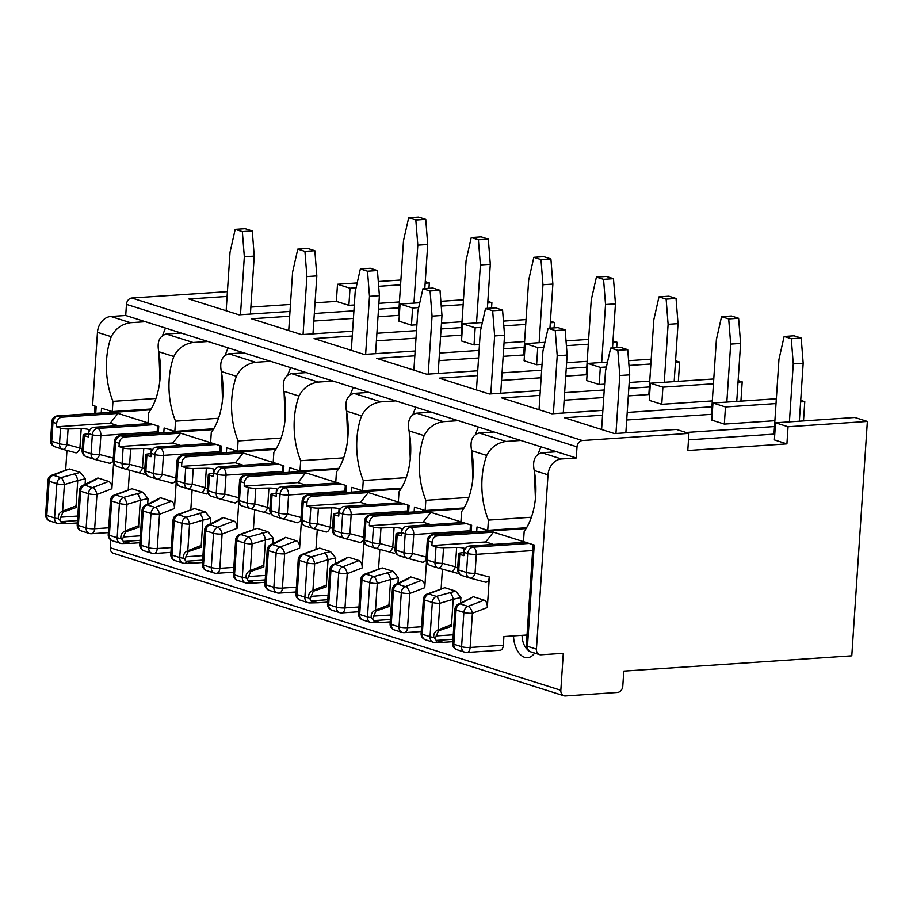 <?xml version="1.0" encoding="UTF-8"?>
<svg xmlns="http://www.w3.org/2000/svg" width="913" height="913" viewBox="0 0 913 913"><rect width="100%" height="100%" fill="white"/><g stroke="black" fill="none" stroke-linecap="round" stroke-linejoin="round"><path stroke-width="1.37" d="M95.728 413.338L96.185 406.49L92.612 405.361L97.463 332.332A15.316 12.109 -72.4 0 1 110.85 316.48L125.72 315.487L576.263 457.984L577.005 446.868A6.129 4.839 -72.4 0 1 582.357 440.523L688.916 433.39L687.786 450.52L786.915 443.878L774.395 439.918L775.536 422.787L854.83 417.481L867.35 421.441L851.783 655.831L623.784 671.101L622.792 686.131A6.129 4.839 -72.4 0 1 617.439 692.465L565.398 695.957A6.129 4.839 -72.4 0 1 563.949 695.786L113.395 553.278A6.129 4.839 -72.4 0 1 110.29 547.777L110.804 539.96M125.72 315.487L126.462 304.36A6.129 4.839 -72.4 0 1 131.814 298.026L227.417 291.624M250.858 307.099L290.46 304.451M315.031 302.808L336.361 301.381L337.502 284.251L357.188 282.927M378.29 281.524L400.887 280.006M425.253 281.615L429.315 282.893L428.962 288.303M429.315 282.893L425.15 283.178M400.567 284.822L378.667 286.294M356.093 287.8L350.021 288.211L348.88 305.341L354.312 304.976M399.426 301.952L378.895 303.333M145.384 321.707L130.513 322.7C121.828 323.989 115.415 328.657 111.26 336.692A59.014 34.523 -93.8 0 0 112.961 401.355L112.276 411.58L101.548 408.179L101.229 412.973M158.303 433.127L158.759 426.28L148.032 422.89L148.716 412.665A59.014 34.523 -93.8 0 0 158.759 351.722C156.899 341.976 159.398 336.075 166.269 334.01L193.088 342.489C184.403 343.779 177.989 348.446 173.835 356.492A59.014 34.523 -93.8 0 0 175.536 421.155L174.851 431.37L164.123 427.98L163.804 432.762M487.827 301.404L491.89 302.694L491.536 308.092M400.077 304.04L412.596 308.001L411.455 325.131L398.935 321.171L400.077 304.04L419.763 302.728M440.865 301.313L463.462 299.795M491.89 302.694L487.725 302.968M463.142 304.611L441.241 306.083M418.668 307.59L412.596 308.001M337.502 284.251L350.021 288.211M227.097 296.44L188.934 298.996L239.001 314.825L289.992 311.413M602.557 415.187L564.394 417.743L614.449 433.572L676.407 429.43L688.916 433.39M539.971 395.397L501.819 397.954L551.874 413.783L602.877 410.371M477.396 375.608L439.244 378.165L489.3 393.994L540.291 390.581M414.822 355.819L376.658 358.364L426.725 374.204L477.716 370.792M352.247 336.018L314.083 338.575L364.15 354.415L415.141 350.991M289.672 316.229L251.509 318.785L301.575 334.615L352.566 331.202M336.361 301.381L348.88 305.341M462.012 321.741L441.47 323.122M416.887 324.766L411.455 325.131M181.139 333.017L166.269 334.01M207.959 341.496L193.088 342.489M220.878 452.928L221.334 446.069L210.606 442.679L211.291 432.465A59.014 34.523 -93.8 0 0 221.334 371.511C219.474 361.765 221.973 355.865 228.855 353.799L255.663 362.278C246.978 363.568 240.564 368.236 236.41 376.282A59.014 34.523 -93.8 0 0 238.11 440.945L237.426 451.159L226.698 447.769L226.378 452.551M550.402 321.193L554.465 322.483L554.111 327.881M462.651 323.83L475.171 327.79L474.03 344.92L461.51 340.96L462.651 323.83L482.338 322.517M503.44 321.102L526.036 319.584M554.465 322.483L550.299 322.757M525.717 324.412L503.816 325.873M481.242 327.39L475.171 327.79M524.587 341.53L504.044 342.911M479.462 344.555L474.03 344.92M243.714 352.806L228.855 353.799M270.533 361.286L255.663 362.278M283.464 472.717L283.909 465.858L273.192 462.469L273.866 452.255A59.014 34.523 -93.8 0 0 283.909 391.3C282.049 381.566 284.548 375.654 291.43 373.588L318.249 382.079C309.564 383.369 303.139 388.036 298.985 396.071A59.014 34.523 -93.8 0 0 300.685 460.734L300 470.948L289.273 467.559L288.964 472.352M612.977 340.983L617.051 342.272L616.686 347.67M525.226 343.63L537.746 347.579L536.604 364.709L524.096 360.749L525.226 343.63L544.924 342.307M566.014 340.891L588.623 339.385M617.051 342.272L612.874 342.558M588.292 344.201L566.391 345.662M543.817 347.18L537.746 347.579M587.162 361.331L566.619 362.701M542.037 364.344L536.604 364.709M306.3 372.595L291.43 373.588M333.108 381.075L318.249 382.079M346.038 492.506L346.495 485.659L335.767 482.258L336.441 472.044A59.014 34.523 -93.8 0 0 346.484 411.101C344.623 401.355 347.134 395.443 354.004 393.389L380.824 401.868C372.139 403.158 365.714 407.826 361.559 415.86A59.014 34.523 -93.8 0 0 363.26 480.523L362.587 490.749L351.859 487.348L351.539 492.141M675.563 360.783L679.626 362.062L678.348 381.337M587.801 363.42L600.32 367.38L599.179 384.499L586.671 380.55L587.801 363.42L607.499 362.096M628.589 360.681L651.197 359.174M679.626 362.062L675.449 362.347M650.878 363.99L628.966 365.462M606.392 366.969L600.32 367.38M649.736 381.12L629.194 382.49M604.611 384.145L599.179 384.499M368.875 392.385L354.004 393.389M395.694 400.875L380.824 401.868M408.613 512.296L409.07 505.448L398.342 502.059L399.015 491.833A59.014 34.523 -93.8 0 0 409.058 430.89C407.198 421.144 409.709 415.244 416.579 413.178L443.398 421.658C434.714 422.947 428.288 427.615 424.134 435.661A59.014 34.523 -93.8 0 0 425.835 500.324L425.161 510.538L414.434 507.137L414.114 511.931M738.138 380.573L742.201 381.862L740.922 401.127M650.376 383.209L662.895 387.169L661.754 404.299L649.246 400.339L650.376 383.209L713.772 378.963M742.201 381.862L738.035 382.136M713.452 383.78L662.895 387.169M712.311 400.91L661.754 404.299M431.45 412.185L416.579 413.178M458.269 420.665L443.398 421.658M471.188 532.096L471.644 525.237L460.917 521.848L461.59 511.634A59.014 34.523 -93.8 0 0 471.633 450.68C469.773 440.933 472.283 435.033 479.154 432.967L505.973 441.447C497.288 442.737 490.863 447.404 486.709 455.45A59.014 34.523 -93.8 0 0 488.409 520.113L487.736 530.327L477.008 526.938L476.689 531.72M800.712 400.362L804.775 401.652L803.497 420.916M712.962 402.998L725.47 406.958L724.34 424.089L711.82 420.128L712.962 402.998L776.347 398.753M804.775 401.652L800.61 401.925M776.027 403.569L725.47 406.958M774.886 420.699L724.34 424.089M494.024 431.975L479.154 432.967M520.844 440.454L505.973 441.447M533.044 544.662L526.333 645.559A6.129 1.107 3.8 0 0 527.486 646.301L534.219 545.027L523.491 541.637L524.165 531.423A59.014 34.523 -93.8 0 0 534.208 470.469C532.347 460.723 534.858 454.822 541.729 452.757L561.392 458.977L576.263 457.984M563.949 695.786A6.129 4.839 -72.4 0 1 560.833 690.274L563.287 653.309L540.987 654.804A6.129 4.839 -72.4 0 1 539.537 654.632A6.129 4.839 -72.4 0 1 536.433 649.132L548.005 474.84A15.316 12.109 -72.4 0 1 561.392 458.977M775.536 422.787L788.045 426.748L867.35 421.441M786.915 443.878L788.045 426.748M534.641 653.08A21.433 12.542 86.2 0 1 521.357 655.511A21.433 12.542 86.2 0 1 513.517 635.905M556.599 451.764L541.729 452.757M314.323 313.479L353.924 310.819M378.507 309.176L399.038 307.807M688.493 439.849L774.783 434.074M686.04 432.477L774.498 426.554M626.706 420.003L712.208 414.274M627.208 412.436L711.923 406.764M564.131 400.214L603.721 397.566M628.304 395.911L649.634 394.484M564.633 392.647L604.223 389.988M628.806 388.345L649.348 386.975M501.557 380.424L541.147 377.765M565.729 376.122L587.059 374.695M502.059 372.846L541.649 370.199M566.231 368.555L586.774 367.174M438.982 360.624L478.572 357.976M503.154 356.332L524.484 354.906M439.484 353.057L479.074 350.409M503.656 348.766L524.199 347.385M376.396 340.834L415.997 338.187M440.58 336.543L461.91 335.117M376.909 333.268L416.499 330.62M441.082 328.965L461.624 327.596M313.821 321.045L353.422 318.397M378.005 316.754L399.323 315.316M527.463 649.531A15.316 8.959 86.2 0 1 522.053 635.334M526.596 527.725L487.736 530.327M535.417 498.658L534.39 471.462M538.077 454.012L540.93 446.811M531.4 517.237L488.409 520.113M464.021 507.936L425.161 510.538M472.843 478.869L471.816 451.661M475.502 434.211L478.355 427.022M468.826 497.437L425.835 500.324M401.446 488.147L362.587 490.749M410.257 459.079L409.241 431.872M412.927 414.422L415.78 407.221M406.251 477.647L363.26 480.523M338.871 468.346L300 470.948M347.682 439.29L346.666 412.083M350.341 394.633L353.205 387.432M343.676 457.858L300.685 460.734M276.297 448.557L237.426 451.159M285.107 419.489L284.091 392.293M287.766 374.844L290.631 367.642M281.101 438.069L238.11 440.945M213.722 428.768L174.851 431.37M222.532 399.7L221.517 372.504M225.191 355.054L228.056 347.853M218.527 418.268L175.536 421.155M151.147 408.978L112.276 411.58M159.958 379.911L158.93 352.703M162.617 335.254L165.481 328.052M155.952 398.479L112.961 401.355M625.85 432.819L629.708 374.844L619.79 375.505L615.944 433.481M619.79 375.505L617.816 350.341L610.66 348.081L605.49 370.986L601.599 429.509M629.708 374.844L627.722 349.679L620.578 347.408L610.66 348.081M617.816 350.341L627.722 349.679M773.996 434.12L778.96 359.368L784.13 336.463L791.286 338.723L801.192 338.061L803.178 363.226L799.332 421.201M803.178 363.226L793.26 363.899L789.414 421.863M784.13 336.463L794.048 335.801L801.192 338.061M793.26 363.899L791.286 338.723M532.644 550.562L476.312 554.328L475.057 573.261L489.357 577.027L487.337 607.51C487.371 603.664 486.321 601.211 484.175 600.149L473.345 596.725L460.152 603.915A6.129 4.839 -72.4 0 0 456.089 609.975L463.872 612.429L461.59 646.689A6.129 4.839 -72.4 0 0 464.706 652.202A6.129 6.129 0 0 0 466.954 652.464L500.164 650.25A6.129 3.584 -93.8 0 0 503.337 645.263L503.908 636.555L527.041 635.003M437.464 535.908A6.129 4.839 107.6 0 0 432.111 542.254L431.895 545.552L485.67 541.957L493.477 532.153L437.464 535.908L433.801 534.744A6.129 4.839 -72.4 0 0 428.448 541.089L427.193 560.023L434.965 562.488L436.003 546.853L431.895 545.552M529.186 543.44L473.139 547.195L469.476 546.031L525.477 542.276L493.477 532.153M473.345 596.725L467.559 599.613M489.357 577.027C488.911 580.657 487.622 582.357 485.476 582.152L470.024 578.077M436.003 546.853A6.129 1.107 3.8 0 0 443.547 547.697L456.648 547.423A6.129 1.107 3.8 0 1 464.192 548.268L465.379 548.645M451.25 571.549L457.036 573.159L451.182 571.538A6.129 2.807 -74.9 0 0 455.359 566.79L457.675 568.034M442.417 569.164L441.127 588.634M427.295 593.941L444.836 587.71L428.596 593.941A6.129 3.173 -111 0 0 427.295 593.941A6.129 6.129 0 0 0 423.381 599.248L421.11 633.508A6.129 6.129 0 0 0 425.367 639.751A6.129 4.839 -72.4 0 1 422.263 634.25A6.129 1.107 -176.2 0 1 421.11 633.508M425.367 639.751L433.15 642.216A6.129 4.839 -72.4 0 1 430.034 636.703L432.317 602.454L424.534 599.989A6.129 4.839 -72.4 0 1 428.596 593.941L436.368 596.394A6.129 2.248 73.3 0 1 439.849 603.288A6.129 1.107 -176.2 0 1 432.317 602.454A6.129 4.839 -72.4 0 1 436.368 596.394L455.667 591.133L444.836 587.71M455.667 591.133L460.917 597.501L453.202 599.282L451.524 624.663A3.059 1.141 74.2 0 1 451.536 626.341L438.423 630.837L435.216 638.552L433.766 637.388C433.47 633.759 434.908 631.271 438.092 629.902A3.059 0.89 59.8 0 1 438.423 630.837M464.112 552.513L460.3 552.993A6.129 1.107 3.8 0 0 458.634 553.643A6.129 1.107 3.8 0 0 459.787 554.374L458.748 570.009A6.129 1.107 -176.2 0 1 457.596 569.267A6.129 6.129 0 0 0 461.852 575.51A6.129 4.839 -72.4 0 1 458.748 570.009L466.52 572.462L467.776 553.529L464.112 552.376L463.895 555.675L459.787 554.374M469.476 546.031A6.129 4.839 107.6 0 0 464.112 552.376M493.477 544.422L485.67 541.957M443.056 642.341L435.124 642.501A6.129 2.613 -91.2 0 0 436.939 640.641L443.25 642.318M452.939 639.294L436.437 640.401A3.458 2.739 -72.4 0 1 435.216 638.552M470.332 598.905A6.129 3.994 -116.2 0 0 468.483 599.156M484.175 600.149L467.924 606.38L460.152 603.915A6.129 3.994 -116.2 0 0 458.349 604.144A6.129 6.129 0 0 0 454.936 609.233L452.665 643.494A6.129 1.107 -176.2 0 1 452.7 643.38M449.721 592.389A6.129 2.248 73.3 0 1 453.202 599.282L439.849 603.288L438.092 629.902L451.524 624.663M451.182 571.538L438.331 568.069A6.129 6.129 0 0 1 438.08 567.989A6.129 4.839 -72.4 0 0 438.251 568.046A6.129 2.807 -74.9 0 0 438.331 568.069A6.129 2.807 -74.9 0 0 442.508 563.321A6.129 1.107 -176.2 0 1 434.965 562.488A6.129 4.839 -72.4 0 0 438.08 567.989L430.297 565.535A6.129 4.839 -72.4 0 1 427.193 560.023A6.129 1.107 3.8 0 1 426.04 559.281A6.129 6.129 0 0 0 430.297 565.535A6.129 4.839 -72.4 0 0 430.48 565.581L437.898 567.932M453.236 634.786L436.163 635.927M62.016 417.161A6.129 4.839 107.6 0 0 56.663 423.495L56.435 426.805L110.211 423.21L118.017 413.406L62.016 417.161L58.352 415.997A6.129 4.839 -72.4 0 0 52.988 422.342L51.733 441.276L59.516 443.729L60.555 428.106L56.435 426.805M153.726 424.682L97.68 428.437L94.016 427.284L150.017 423.529L118.017 413.406M113.589 463.028L111.877 488.752C111.911 484.917 110.861 482.463 108.715 481.402L97.896 477.978L92.11 480.854M113.178 461.339L110.028 463.405L94.575 459.33M60.555 428.106A6.129 1.107 3.8 0 0 68.087 428.95L81.2 428.676A6.129 1.107 3.8 0 1 88.732 429.521L89.931 429.897M75.802 452.802L75.733 452.78A6.129 2.807 -74.9 0 0 79.91 448.043L82.216 449.287M66.969 450.417L65.679 469.887M51.847 475.194L69.388 468.962L53.137 475.194A6.129 3.173 -111 0 0 51.847 475.194A6.129 6.129 0 0 0 47.921 480.5L45.65 514.761A6.129 6.129 0 0 0 49.918 521.003A6.129 4.839 -72.4 0 1 46.803 515.503A6.129 1.107 -176.2 0 1 45.65 514.761M49.918 521.003L57.69 523.469A6.129 4.839 -72.4 0 1 54.586 517.956L56.857 483.696L49.085 481.242A6.129 4.839 -72.4 0 1 53.137 475.194L60.92 477.647A6.129 2.248 73.3 0 1 64.401 484.541A6.129 1.107 -176.2 0 1 56.857 483.696A6.129 4.839 -72.4 0 1 60.92 477.647L80.218 472.386L69.388 468.962M80.218 472.386L85.468 478.754L77.753 480.535L76.064 505.916A3.059 1.141 74.2 0 1 76.076 507.594L62.963 512.09L59.756 519.805L58.306 518.641C58.01 515.012 59.448 512.524 62.632 511.154A3.059 0.89 59.8 0 1 62.963 512.09M88.652 433.755L84.841 434.246A6.129 1.107 3.8 0 0 83.174 434.885A6.129 1.107 3.8 0 0 84.327 435.627L83.288 451.25A6.129 1.107 -176.2 0 1 82.136 450.52A6.129 6.129 0 0 0 86.404 456.762A6.129 4.839 -72.4 0 1 83.288 451.25L91.072 453.715L92.327 434.782L88.664 433.618L88.435 436.928L84.327 435.627M97.896 477.978L94.884 480.158A6.129 3.994 -116.2 0 0 93.023 480.409M94.016 427.284A6.129 4.839 107.6 0 0 88.664 433.618M118.017 425.675L110.211 423.21M67.596 523.583L59.665 523.754A6.129 2.613 -91.2 0 0 61.491 521.894L67.79 523.571M77.479 520.547L60.988 521.654A3.458 2.739 -72.4 0 1 59.756 519.805M94.884 480.158L84.692 485.168A6.129 3.994 -116.2 0 0 82.889 485.396A6.129 6.129 0 0 0 79.477 490.486L77.206 524.735A6.129 1.107 -176.2 0 1 77.251 524.621M74.273 473.642A6.129 2.248 73.3 0 1 77.753 480.535L64.401 484.541L62.632 511.154L76.064 505.916M75.733 452.78L62.871 449.31A6.129 6.129 0 0 1 62.62 449.242A6.129 4.839 -72.4 0 0 62.803 449.287A6.129 2.807 -74.9 0 0 62.871 449.31A6.129 2.807 -74.9 0 0 67.048 444.574A6.129 1.107 -176.2 0 1 59.516 443.729A6.129 4.839 -72.4 0 0 62.62 449.242L54.848 446.777A6.129 4.839 -72.4 0 1 51.733 441.276A6.129 1.107 3.8 0 1 50.58 440.534A6.129 6.129 0 0 0 54.848 446.777A6.129 4.839 -72.4 0 0 55.02 446.834L62.449 449.185M77.788 516.039L60.703 517.18M375.551 353.651L379.397 295.675L369.491 296.337L365.634 354.312M369.491 296.337L367.505 271.172L360.361 268.913L355.18 291.818L351.3 350.341M379.397 295.675L377.423 270.51L370.267 268.239L360.361 268.913M367.505 271.172L377.423 270.51M523.697 354.952L528.661 280.2L533.831 257.295L540.987 259.554L550.893 258.893L552.867 284.069L549.946 328.155M552.867 284.069L542.961 284.73L539.115 342.695M533.831 257.295L543.737 256.633L550.893 258.893M542.961 284.73L540.987 259.554M249.74 476.529A6.129 4.839 107.6 0 0 244.387 482.874L244.17 486.184L297.946 482.578L305.752 472.786L249.74 476.529L246.076 475.376A6.129 4.839 -72.4 0 0 240.724 481.71L239.457 500.644L247.24 503.109L248.279 487.485L244.17 486.184M341.451 484.061L285.404 487.816L281.74 486.652L337.753 482.909L305.752 472.786M301.313 522.407L299.612 548.131C299.647 544.285 298.585 541.843 296.451 540.781L285.621 537.346L279.834 540.234M300.902 520.718L297.752 522.772L282.3 518.71M248.279 487.485A6.129 1.107 3.8 0 0 255.823 488.318L268.924 488.056A6.129 1.107 3.8 0 1 276.468 488.889L277.655 489.265M263.526 512.17L269.312 513.779L263.458 512.159A6.129 2.807 -74.9 0 0 267.635 507.423L269.94 508.667M254.693 509.796L253.403 529.266M239.571 534.562L257.112 528.33L240.872 534.562A6.129 3.173 -111 0 0 239.571 534.562A6.129 6.129 0 0 0 235.657 539.88L233.374 574.14A6.129 6.129 0 0 0 237.642 580.383A6.129 4.839 -72.4 0 1 234.527 574.87A6.129 1.107 -176.2 0 1 233.374 574.14M237.642 580.383L245.414 582.836A6.129 4.839 -72.4 0 1 242.31 577.336L244.581 543.075L236.809 540.61A6.129 4.839 -72.4 0 1 240.872 534.562L248.644 537.027A6.129 2.248 73.3 0 1 252.125 543.92A6.129 1.107 -176.2 0 1 244.581 543.075A6.129 4.839 -72.4 0 1 248.644 537.027L267.943 531.765L257.112 528.33M267.943 531.765L273.192 538.134L265.478 539.903L263.789 565.295A3.059 1.141 74.2 0 1 263.8 566.973L250.687 571.47L247.491 579.173L246.042 578.009C245.745 574.391 247.183 571.892 250.356 570.534A3.059 0.89 59.8 0 1 250.687 571.47M276.377 493.134L272.576 493.625A6.129 1.107 3.8 0 0 270.899 494.264A6.129 1.107 3.8 0 0 272.051 495.006L271.024 510.629A6.129 1.107 -176.2 0 1 269.86 509.888A6.129 6.129 0 0 0 274.128 516.142A6.129 4.839 -72.4 0 1 271.024 510.629L278.796 513.083L280.051 494.161L276.388 492.997L276.171 496.307L272.051 495.006M285.621 537.346L282.608 539.537A6.129 3.994 -116.2 0 0 280.759 539.777M281.74 486.652A6.129 4.839 107.6 0 0 276.388 492.997M305.741 485.043L297.946 482.578M245.414 582.836A6.129 6.129 0 0 0 247.434 583.122A6.129 2.613 -91.2 0 0 249.215 581.261L255.526 582.939M265.215 579.926L248.713 581.022A3.458 2.739 -72.4 0 1 247.491 579.173M282.608 539.537L272.428 544.547A6.129 3.994 -116.2 0 0 270.613 544.764A6.129 6.129 0 0 0 267.212 549.854L264.93 584.115A6.129 1.107 -176.2 0 1 264.975 584M261.997 533.009A6.129 2.248 73.3 0 1 265.478 539.903L252.125 543.92L250.356 570.534L263.789 565.295M263.458 512.159L250.596 508.689A6.129 6.129 0 0 1 250.345 508.621A6.129 4.839 -72.4 0 0 250.527 508.667A6.129 2.807 -74.9 0 0 250.596 508.689A6.129 2.807 -74.9 0 0 254.784 503.953A6.129 1.107 -176.2 0 1 247.24 503.109A6.129 4.839 -72.4 0 0 250.345 508.621L242.573 506.156A6.129 4.839 -72.4 0 1 239.457 500.644A6.129 1.107 3.8 0 1 238.304 499.913A6.129 6.129 0 0 0 242.573 506.156A6.129 4.839 -72.4 0 0 242.755 506.213L250.173 508.552M265.512 575.418L248.427 576.56M250.402 314.061L254.248 256.097L244.33 256.758L240.484 314.723M244.33 256.758L242.356 231.582L235.2 229.323L230.03 252.239L226.15 310.762M254.248 256.097L252.273 230.921L245.118 228.661L235.2 229.323M242.356 231.582L252.273 230.921M398.536 315.373L403.5 240.621L408.682 217.705L415.826 219.976L425.743 219.303L427.718 244.479L424.796 288.576M427.718 244.479L417.812 245.141L413.954 303.116M408.682 217.705L418.588 217.043L425.743 219.303M417.812 245.141L415.826 219.976M124.59 436.95A6.129 4.839 107.6 0 0 119.238 443.296L119.01 446.594L172.785 442.999L180.591 433.196L124.59 436.95L120.927 435.786A6.129 4.839 -72.4 0 0 115.563 442.132L114.308 461.065L122.091 463.519L123.129 447.895L119.01 446.594M216.301 444.483L160.254 448.226L156.591 447.073L212.603 443.319L180.591 433.196M176.163 482.829L174.463 508.541C174.497 504.706 173.436 502.253 171.29 501.191L160.471 497.768L154.685 500.644M175.753 481.14L172.603 483.194L157.15 479.12M123.129 447.895A6.129 1.107 3.8 0 0 130.662 448.74L143.775 448.466A6.129 1.107 3.8 0 1 151.307 449.31L152.505 449.687M138.377 472.592L144.163 474.201L138.308 472.58A6.129 2.807 -74.9 0 0 142.485 467.833L144.79 469.077M129.543 470.206L128.254 489.676M114.422 494.983L131.963 488.752L115.711 494.983A6.129 3.173 -111 0 0 114.422 494.983A6.129 6.129 0 0 0 110.496 500.29L108.225 534.55A6.129 6.129 0 0 0 112.493 540.793A6.129 4.839 -72.4 0 1 109.377 535.292A6.129 1.107 -176.2 0 1 108.225 534.55M112.493 540.793L120.265 543.258A6.129 4.839 -72.4 0 1 117.161 537.746L119.432 503.497L111.66 501.032A6.129 4.839 -72.4 0 1 115.711 494.983L123.495 497.437A6.129 2.248 73.3 0 1 126.975 504.33A6.129 1.107 -176.2 0 1 119.432 503.497A6.129 4.839 -72.4 0 1 123.495 497.437L142.793 492.175L131.963 488.752M142.793 492.175L148.043 498.544L140.328 500.324L138.639 525.705A3.059 1.141 74.2 0 1 138.65 527.383L125.538 531.88L122.331 539.594L120.881 538.43C120.584 534.801 122.034 532.313 125.207 530.944A3.059 0.89 59.8 0 1 125.538 531.88M151.227 453.556L147.415 454.035A6.129 1.107 3.8 0 0 145.749 454.685A6.129 1.107 3.8 0 0 146.902 455.416L145.863 471.04A6.129 1.107 -176.2 0 1 144.71 470.309A6.129 6.129 0 0 0 148.979 476.552A6.129 4.839 -72.4 0 1 145.863 471.04L153.646 473.505L154.902 454.571L151.238 453.419L151.022 456.717L146.902 455.416M160.471 497.768L157.458 499.947A6.129 3.994 -116.2 0 0 155.598 500.198M156.591 447.073A6.129 4.839 107.6 0 0 151.238 453.419M180.591 445.464L172.785 442.999M130.171 543.372L122.239 543.543A6.129 2.613 -91.2 0 0 124.065 541.683L130.365 543.361M140.066 540.336L123.563 541.443A3.458 2.739 -72.4 0 1 122.331 539.594M157.458 499.947L147.267 504.957A6.129 3.994 -116.2 0 0 145.464 505.186A6.129 6.129 0 0 0 142.063 510.276L139.78 544.536A6.129 1.107 -176.2 0 1 139.826 544.422M136.847 493.431A6.129 2.248 73.3 0 1 140.328 500.324L126.975 504.33L125.207 530.944L138.639 525.705M138.308 472.58L125.446 469.111A6.129 6.129 0 0 1 125.195 469.031A6.129 4.839 -72.4 0 0 125.378 469.088A6.129 2.807 -74.9 0 0 125.446 469.111A6.129 2.807 -74.9 0 0 129.635 464.363A6.129 1.107 -176.2 0 1 122.091 463.519A6.129 4.839 -72.4 0 0 125.195 469.031L117.423 466.577A6.129 4.839 -72.4 0 1 114.308 461.065A6.129 1.107 3.8 0 1 113.155 460.323A6.129 6.129 0 0 0 117.423 466.577A6.129 4.839 -72.4 0 0 117.594 466.623L125.024 468.974M140.362 535.828L123.278 536.97M312.976 333.85L316.822 275.886L306.916 276.548L303.059 334.523M306.916 276.548L304.931 251.383L297.786 249.112L292.605 272.028L288.725 330.552M316.822 275.886L314.848 250.71L307.692 248.45L297.786 249.112M304.931 251.383L314.848 250.71M461.111 335.162L466.087 260.41L471.256 237.506L478.401 239.765L488.318 239.103L490.292 264.268L487.371 308.366M490.292 264.268L480.386 264.93L476.529 322.905M471.256 237.506L481.162 236.844L488.318 239.103M480.386 264.93L478.401 239.765M187.165 456.74A6.129 4.839 107.6 0 0 181.813 463.085L181.584 466.383L235.371 462.788L243.166 452.996L187.165 456.74L183.502 455.587A6.129 4.839 -72.4 0 0 178.149 461.921L176.882 480.854L184.666 483.319L185.704 467.684L181.584 466.383M278.876 464.272L222.829 468.027L219.166 466.863L275.178 463.108L243.166 452.996M238.738 502.618L237.038 528.342C237.072 524.496 236.011 522.042 233.876 520.981L223.046 517.557L217.26 520.444M238.327 500.929L235.177 502.983L219.725 498.909M185.704 467.684A6.129 1.107 3.8 0 0 193.248 468.529L206.349 468.255A6.129 1.107 3.8 0 1 213.893 469.099L215.08 469.476M200.951 492.381L206.737 493.99L200.883 492.369A6.129 2.807 -74.9 0 0 205.06 487.622L207.365 488.877M192.118 490.007L190.828 509.477M176.996 514.772L194.537 508.541L178.297 514.772A6.129 3.173 -111 0 0 176.996 514.772A6.129 6.129 0 0 0 173.082 520.09L170.799 554.339A6.129 6.129 0 0 0 175.068 560.593A6.129 4.839 -72.4 0 1 171.952 555.081A6.129 1.107 -176.2 0 1 170.799 554.339M175.068 560.593L182.84 563.047A6.129 4.839 -72.4 0 1 179.735 557.546L182.007 523.286L174.235 520.821A6.129 4.839 -72.4 0 1 178.297 514.772L186.069 517.226A6.129 2.248 73.3 0 1 189.55 524.119A6.129 1.107 -176.2 0 1 182.007 523.286A6.129 4.839 -72.4 0 1 186.069 517.226L205.368 511.965L194.537 508.541M205.368 511.965L210.618 518.344L202.903 520.113L201.214 545.495A3.059 1.141 74.2 0 1 201.225 547.184L188.112 551.669L184.905 559.384L183.467 558.22C183.159 554.59 184.609 552.103 187.781 550.744A3.059 0.89 59.8 0 1 188.112 551.669M213.802 473.345L210.001 473.824A6.129 1.107 3.8 0 0 208.324 474.475A6.129 1.107 3.8 0 0 209.476 475.205L208.438 490.84A6.129 1.107 -176.2 0 1 207.285 490.098A6.129 6.129 0 0 0 211.554 496.341A6.129 4.839 -72.4 0 1 208.438 490.84L216.221 493.294L217.477 474.361L213.813 473.208L213.596 476.506L209.476 475.205M223.046 517.557L220.033 519.737A6.129 3.994 -116.2 0 0 218.184 519.988M219.166 466.863A6.129 4.839 107.6 0 0 213.813 473.208M243.166 465.253L235.371 462.788M192.746 563.173L184.814 563.332A6.129 2.613 -91.2 0 0 186.64 561.472L192.746 563.15L202.481 562.522M202.64 560.126L186.138 561.233A3.458 2.739 -72.4 0 1 184.905 559.384M220.033 519.737L209.853 524.747A6.129 3.994 -116.2 0 0 208.038 524.975A6.129 6.129 0 0 0 204.638 530.065L202.355 564.325A6.129 1.107 -176.2 0 1 202.401 564.211M199.422 513.22A6.129 2.248 73.3 0 1 202.903 520.113L189.55 524.119L187.781 550.744L201.214 545.495M200.883 492.369L188.021 488.9A6.129 6.129 0 0 1 187.77 488.82A6.129 4.839 -72.4 0 0 187.952 488.877A6.129 2.807 -74.9 0 0 188.021 488.9A6.129 2.807 -74.9 0 0 192.209 484.152A6.129 1.107 -176.2 0 1 184.666 483.319A6.129 4.839 -72.4 0 0 187.77 488.82L179.998 486.367A6.129 4.839 -72.4 0 1 176.882 480.854A6.129 1.107 3.8 0 1 175.73 480.124A6.129 6.129 0 0 0 179.998 486.367A6.129 4.839 -72.4 0 0 180.181 486.412L187.599 488.763M202.937 555.618L185.853 556.77M438.126 373.44L441.972 315.476L432.066 316.138L428.208 374.102M432.066 316.138L430.08 290.962L422.936 288.702L417.766 311.607L413.874 370.142M441.972 315.476L439.998 290.3L432.842 288.04L422.936 288.702M430.08 290.962L439.998 290.3M586.272 374.752L591.236 300L596.406 277.084L603.561 279.344L613.468 278.682L615.453 303.858L612.52 347.956M615.453 303.858L605.536 304.52L601.69 362.484M596.406 277.084L606.323 276.422L613.468 278.682M605.536 304.52L603.561 279.344M312.314 496.33A6.129 4.839 107.6 0 0 306.962 502.664L306.745 505.973L360.521 502.367L368.327 492.575L312.314 496.33L308.651 495.166A6.129 4.839 -72.4 0 0 303.299 501.511L302.043 520.444L309.815 522.898L310.854 507.274L306.745 505.973M404.025 503.85L347.99 507.605L344.315 506.453L400.328 502.698L368.327 492.575M363.899 542.196L362.187 567.92C362.221 564.086 361.171 561.632 359.026 560.571L348.195 557.147L342.409 560.023M363.477 540.507L360.327 542.573L344.874 538.499M310.854 507.274A6.129 1.107 3.8 0 0 318.397 508.119L331.499 507.845A6.129 1.107 3.8 0 1 339.043 508.689L340.229 509.066M326.101 531.971L326.032 531.948A6.129 2.807 -74.9 0 0 330.209 527.212L332.526 528.456M317.268 529.586L315.978 549.055M302.146 554.351L319.687 548.131L303.447 554.351A6.129 3.173 -111 0 0 302.146 554.351A6.129 6.129 0 0 0 298.231 559.669L295.949 593.929A6.129 6.129 0 0 0 300.217 600.172A6.129 4.839 -72.4 0 1 297.113 594.66A6.129 1.107 -176.2 0 1 295.949 593.929M300.217 600.172L308.001 602.637A6.129 4.839 -72.4 0 1 304.885 597.125L307.156 562.865L299.384 560.411A6.129 4.839 -72.4 0 1 303.447 554.351L311.219 556.816A6.129 2.248 73.3 0 1 314.7 563.709A6.129 1.107 -176.2 0 1 307.156 562.865A6.129 4.839 -72.4 0 1 311.219 556.816L330.517 551.555L319.687 548.131M330.517 551.555L335.767 557.923L328.052 559.703L326.363 585.085A3.059 1.141 74.2 0 1 326.375 586.762L313.262 591.259L310.066 598.974L308.617 597.798C308.32 594.18 309.758 591.681 312.931 590.323A3.059 0.89 59.8 0 1 313.262 591.259M338.951 512.923L335.151 513.414A6.129 1.107 3.8 0 0 333.473 514.053A6.129 1.107 3.8 0 0 334.637 514.795L333.599 530.419A6.129 1.107 -176.2 0 1 332.435 529.677A6.129 6.129 0 0 0 336.703 535.931A6.129 4.839 -72.4 0 1 333.599 530.419L341.371 532.884L342.626 513.951L338.963 512.786L338.746 516.096L334.637 514.795M348.195 557.147L345.182 559.327A6.129 3.994 -116.2 0 0 343.334 559.566M344.315 506.453A6.129 4.839 107.6 0 0 338.963 512.786M368.327 504.843L360.521 502.367M317.907 602.751L309.964 602.911A6.129 2.613 -91.2 0 0 311.79 601.062L318.101 602.74M327.79 599.715L311.287 600.822A3.458 2.739 -72.4 0 1 310.066 598.974M345.182 559.327L335.003 564.337A6.129 3.994 -116.2 0 0 333.188 564.565A6.129 6.129 0 0 0 329.787 569.655L327.505 603.904A6.129 1.107 -176.2 0 1 327.55 603.79M324.572 552.81A6.129 2.248 73.3 0 1 328.052 559.703L314.7 563.709L312.931 590.323L326.363 585.085M326.032 531.948L313.182 528.479A6.129 6.129 0 0 1 312.931 528.41A6.129 4.839 -72.4 0 0 313.102 528.456A6.129 2.807 -74.9 0 0 313.182 528.479A6.129 2.807 -74.9 0 0 317.359 523.742A6.129 1.107 -176.2 0 1 309.815 522.898A6.129 4.839 -72.4 0 0 312.931 528.41L305.147 525.945A6.129 4.839 -72.4 0 1 302.043 520.444A6.129 1.107 3.8 0 1 300.879 519.702A6.129 6.129 0 0 0 305.147 525.945A6.129 4.839 -72.4 0 0 305.33 526.002L312.748 528.342M328.087 595.208L311.013 596.349M500.701 393.229L504.547 335.265L494.641 335.927L490.795 393.891M494.641 335.927L492.655 310.751L485.511 308.491L480.341 331.408L476.449 389.931M504.547 335.265L502.572 310.089L495.417 307.829L485.511 308.491M492.655 310.751L502.572 310.089M648.846 394.542L653.811 319.79L658.981 296.873L666.136 299.144L676.042 298.471L678.028 323.647L674.171 381.611M678.028 323.647L668.111 324.309L664.265 382.285M658.981 296.873L668.898 296.211L676.042 298.471M668.111 324.309L666.136 299.144M374.889 516.119A6.129 4.839 107.6 0 0 369.537 522.464L369.32 525.762L423.096 522.168L430.902 512.364L374.889 516.119L371.226 514.955A6.129 4.839 -72.4 0 0 365.873 521.3L364.618 540.234L372.39 542.687L373.428 527.063L369.32 525.762M466.6 523.64L410.565 527.394L406.901 526.242L462.902 522.487L430.902 512.364M426.474 561.986L424.762 587.71C424.796 583.875 423.746 581.421 421.601 580.36L410.77 576.936L404.984 579.812M426.051 560.308L422.902 562.362L407.449 558.288M373.428 527.063A6.129 1.107 3.8 0 0 380.972 527.908L394.074 527.634A6.129 1.107 3.8 0 1 401.617 528.479L402.804 528.855M388.676 551.76L394.462 553.358M379.842 549.375L378.553 568.845M364.721 574.151L382.262 567.92L366.022 574.151A6.129 3.173 -111 0 0 364.721 574.151A6.129 6.129 0 0 0 360.806 579.458L358.535 613.719A6.129 6.129 0 0 0 362.792 619.961A6.129 4.839 -72.4 0 1 359.688 614.46A6.129 1.107 -176.2 0 1 358.535 613.719M362.792 619.961L370.575 622.426A6.129 4.839 -72.4 0 1 367.46 616.914L369.742 582.654L361.959 580.2A6.129 4.839 -72.4 0 1 366.022 574.151L373.794 576.605A6.129 2.248 73.3 0 1 377.274 583.498A6.129 1.107 -176.2 0 1 369.742 582.654A6.129 4.839 -72.4 0 1 373.794 576.605L393.092 571.344L382.262 567.92M393.092 571.344L398.342 577.712L390.627 579.493L388.949 604.874A3.059 1.141 74.2 0 1 388.961 606.552L375.836 611.048L372.641 618.763L371.192 617.599C370.895 613.97 372.333 611.482 375.505 610.112A3.059 0.89 59.8 0 1 375.836 611.048M401.526 532.713L397.726 533.203A6.129 1.107 3.8 0 0 396.048 533.843A6.129 1.107 3.8 0 0 397.212 534.584L396.174 550.208A6.129 1.107 -176.2 0 1 395.021 549.478A6.129 6.129 0 0 0 399.278 555.72A6.129 4.839 -72.4 0 1 396.174 550.208L403.945 552.673L405.201 533.74L401.537 532.576L401.321 535.885L397.212 534.584M394.462 553.369L388.607 551.737A6.129 2.807 -74.9 0 0 392.784 547.001L395.101 548.245M410.77 576.936L407.757 579.116A6.129 3.994 -116.2 0 0 405.908 579.367M406.901 526.242A6.129 4.839 107.6 0 0 401.537 532.576M430.902 524.633L423.096 522.168M370.575 622.426A6.129 6.129 0 0 0 372.584 622.712A6.129 2.613 -91.2 0 0 374.364 620.851L380.675 622.529M390.365 619.505L373.862 620.612A3.458 2.739 -72.4 0 1 372.641 618.763M407.757 579.116L397.577 584.126A6.129 3.994 -116.2 0 0 395.763 584.354A6.129 6.129 0 0 0 392.362 589.444L390.091 623.705A6.129 1.107 -176.2 0 1 390.125 623.579M387.146 572.599A6.129 2.248 73.3 0 1 390.627 579.493L377.274 583.498L375.505 610.112L388.949 604.874M388.607 551.737L375.757 548.268A6.129 6.129 0 0 1 375.505 548.199A6.129 4.839 -72.4 0 0 375.677 548.257A6.129 2.807 -74.9 0 0 375.757 548.268A6.129 2.807 -74.9 0 0 379.934 543.532A6.129 1.107 -176.2 0 1 372.39 542.687A6.129 4.839 -72.4 0 0 375.505 548.199L367.722 545.734A6.129 4.839 -72.4 0 1 364.618 540.234A6.129 1.107 3.8 0 1 363.465 539.492A6.129 6.129 0 0 0 367.722 545.734A6.129 4.839 -72.4 0 0 367.905 545.791L375.323 548.142M390.661 614.997L373.588 616.138M563.275 413.018L567.133 355.054L557.215 355.716L553.369 413.692M557.215 355.716L555.241 330.552L548.085 328.281L542.915 351.197L539.024 409.72M567.133 355.054L565.147 329.878L558.003 327.619L548.085 328.281M555.241 330.552L565.147 329.878M711.421 414.331L716.385 339.579L721.555 316.674L728.711 318.934L738.617 318.272L740.603 343.436L736.745 401.412M740.603 343.436L730.685 344.098L726.839 402.074M721.555 316.674L731.473 316.001L738.617 318.272M730.685 344.098L728.711 318.934M109.959 410.839L109.857 412.391M110.85 316.48L130.513 322.7M158.759 351.722L173.835 356.492M97.463 332.332L111.26 336.692M131.814 298.026L582.357 440.523M172.534 430.639L172.431 432.191M221.334 371.511L236.41 376.282M235.109 450.429L235.006 451.981M283.909 391.3L298.985 396.071M297.684 470.218L297.581 471.77M346.484 411.101L361.559 415.86M360.258 490.007L360.156 491.559M409.058 430.89L424.134 435.661M422.833 509.808L422.73 511.348M471.633 450.68L486.709 455.45M485.419 529.597L485.317 531.149M526.333 645.559A6.129 6.129 0 0 0 530.601 651.814A6.129 4.839 107.6 0 1 527.486 646.301L536.433 649.132M534.208 470.469L548.005 474.84M110.29 547.777L560.833 690.274M126.462 304.36L577.005 446.868M432.111 542.254L428.448 541.089A6.129 1.107 3.8 0 1 427.295 540.359L426.04 559.281M526.082 528.57L433.801 534.744A6.129 3.584 86.2 0 0 432.99 534.653A6.129 6.129 0 0 0 427.295 540.359M464.192 548.268L463.907 552.536M460.917 597.501L460.551 603.059M443.547 547.697L442.508 563.321L455.359 566.79L456.648 547.423M451.113 571.515L438.4 568.08M469.453 577.906L462.035 575.567A6.129 4.839 -72.4 0 1 461.852 575.51L469.636 577.975A6.129 4.839 -72.4 0 1 466.52 572.462A6.129 1.107 -176.2 0 0 475.057 573.261A6.129 3.743 104.8 0 1 469.921 578.055A6.129 3.743 104.8 0 1 469.818 578.02A6.129 4.839 -72.4 0 1 469.636 577.975A6.129 6.129 0 0 0 469.921 578.055L485.476 582.152M423.381 599.248A6.129 1.107 -176.2 0 0 424.534 599.989L422.263 634.25L430.034 636.703A6.129 1.107 -176.2 0 0 433.766 637.388M467.776 553.529A6.129 4.839 -72.4 0 1 473.139 547.195A6.129 3.584 -93.8 0 1 476.312 554.328A6.129 1.107 -176.2 0 1 467.776 553.529M487.337 607.51L472.398 613.228A6.129 1.107 3.8 0 1 463.872 612.429A6.129 4.839 -72.4 0 1 467.924 606.38A6.129 3.173 69 0 1 472.398 613.228L470.127 647.488L503.337 645.263M466.954 652.464A6.129 3.584 -93.8 0 0 470.127 647.488A6.129 1.107 3.8 0 1 461.59 646.689L453.818 644.224A6.129 1.107 -176.2 0 1 452.665 643.494A6.129 6.129 0 0 0 456.922 649.736A6.129 4.839 -72.4 0 1 453.818 644.224L456.089 609.975A6.129 1.107 -176.2 0 1 454.936 609.233M56.663 423.495L52.988 422.342A6.129 1.107 3.8 0 1 51.836 421.601L50.58 440.534M150.634 409.823L58.352 415.997A6.129 3.584 86.2 0 0 57.542 415.894A6.129 6.129 0 0 0 51.836 421.601M88.732 429.521L88.458 433.789M85.468 478.754L85.092 484.301M68.087 428.95L67.048 444.574L79.91 448.043L81.2 428.676M75.653 452.757L62.94 449.333M94.005 459.159L86.575 456.808A6.129 4.839 -72.4 0 1 86.404 456.762L94.176 459.216A6.129 4.839 -72.4 0 1 91.072 453.715A6.129 1.107 -176.2 0 0 99.597 454.514L113.303 458.121M108.715 481.402L92.475 487.633L84.692 485.168A6.129 4.839 -72.4 0 0 80.641 491.217L78.358 525.477A6.129 1.107 -176.2 0 1 77.206 524.735A6.129 6.129 0 0 0 81.474 530.989A6.129 4.839 -72.4 0 1 78.358 525.477L86.142 527.942A6.129 1.107 3.8 0 0 94.667 528.741L108.67 527.805M47.921 480.5A6.129 1.107 -176.2 0 0 49.085 481.242L46.803 515.503L54.586 517.956A6.129 1.107 -176.2 0 0 58.306 518.641M157.196 431.803L100.852 435.581A6.129 1.107 -176.2 0 1 92.327 434.782A6.129 4.839 -72.4 0 1 97.68 428.437A6.129 3.584 -93.8 0 1 100.852 435.581L99.597 454.514A6.129 3.743 104.8 0 1 94.461 459.307A6.129 3.743 104.8 0 1 94.359 459.273A6.129 4.839 -72.4 0 1 94.176 459.216A6.129 6.129 0 0 0 94.461 459.307L110.028 463.405M111.877 488.752L96.949 494.481A6.129 3.173 69 0 0 92.475 487.633A6.129 4.839 -72.4 0 0 88.413 493.682L80.641 491.217A6.129 1.107 -176.2 0 1 79.477 490.486M108.362 532.587L91.505 533.717A6.129 3.584 -93.8 0 0 94.667 528.741L96.949 494.481A6.129 1.107 3.8 0 1 88.413 493.682L86.142 527.942A6.129 4.839 -72.4 0 0 89.246 533.443L81.474 530.989M244.387 482.874L240.724 481.71A6.129 1.107 3.8 0 1 239.56 480.98L238.304 499.913M338.358 469.191L246.076 475.376A6.129 3.584 86.2 0 0 245.266 475.274A6.129 6.129 0 0 0 239.56 480.98M276.468 488.889L276.183 493.157M273.192 538.134L272.827 543.68M255.823 488.318L254.784 503.953L267.635 507.423L268.924 488.056M263.389 512.136L250.676 508.701M281.729 518.538L274.311 516.187A6.129 4.839 -72.4 0 1 274.128 516.142L281.9 518.595A6.129 4.839 -72.4 0 1 278.796 513.083A6.129 1.107 -176.2 0 0 287.333 513.882L301.028 517.5M296.451 540.781L280.2 547.001L272.428 544.547A6.129 4.839 -72.4 0 0 268.365 550.596L266.094 584.856A6.129 1.107 -176.2 0 1 264.93 584.115A6.129 6.129 0 0 0 269.198 590.357A6.129 4.839 -72.4 0 1 266.094 584.856L273.866 587.31A6.129 1.107 3.8 0 0 282.402 588.109L296.405 587.173M235.657 539.88A6.129 1.107 -176.2 0 0 236.809 540.61L234.527 574.87L242.31 577.336A6.129 1.107 -176.2 0 0 246.042 578.009M344.92 491.183L288.588 494.96A6.129 1.107 -176.2 0 1 280.051 494.161A6.129 4.839 -72.4 0 1 285.404 487.816A6.129 3.584 -93.8 0 1 288.588 494.96L287.333 513.882A6.129 3.743 104.8 0 1 282.197 518.675A6.129 3.743 104.8 0 1 282.083 518.652A6.129 4.839 -72.4 0 1 281.9 518.595A6.129 6.129 0 0 0 282.197 518.675L297.752 522.772M299.612 548.131L284.673 553.86A6.129 3.173 69 0 0 280.2 547.001A6.129 4.839 -72.4 0 0 276.137 553.061L268.365 550.596A6.129 1.107 -176.2 0 1 267.212 549.854M296.086 591.966L279.23 593.096A6.129 3.584 -93.8 0 0 282.402 588.109L284.673 553.86A6.129 1.107 3.8 0 1 276.137 553.061L273.866 587.31A6.129 4.839 -72.4 0 0 276.97 592.822L269.198 590.357M119.238 443.296L115.563 442.132A6.129 1.107 3.8 0 1 114.41 441.39L113.155 460.323M213.208 429.612L120.927 435.786A6.129 3.584 86.2 0 0 120.117 435.695A6.129 6.129 0 0 0 114.41 441.39M151.307 449.31L151.033 453.578M148.043 498.544L147.678 504.102M130.662 448.74L129.635 464.363L142.485 467.833L143.775 448.466M138.228 472.557L125.526 469.122M156.579 478.948L149.161 476.609A6.129 4.839 -72.4 0 1 148.979 476.552L156.751 479.017A6.129 4.839 -72.4 0 1 153.646 473.505A6.129 1.107 -176.2 0 0 162.172 474.304L175.878 477.91M171.29 501.191L155.05 507.423L147.267 504.957A6.129 4.839 -72.4 0 0 143.215 511.018L140.933 545.266A6.129 1.107 -176.2 0 1 139.78 544.536A6.129 6.129 0 0 0 144.049 550.779A6.129 4.839 -72.4 0 1 140.933 545.266L148.716 547.732A6.129 1.107 3.8 0 0 157.241 548.53L171.256 547.595M110.496 500.29A6.129 1.107 -176.2 0 0 111.66 501.032L109.377 535.292L117.161 537.746A6.129 1.107 -176.2 0 0 120.881 538.43M219.771 451.604L163.438 455.37A6.129 1.107 -176.2 0 1 154.902 454.571A6.129 4.839 -72.4 0 1 160.254 448.226A6.129 3.584 -93.8 0 1 163.438 455.37L162.172 474.304A6.129 3.743 104.8 0 1 157.036 479.097A6.129 3.743 104.8 0 1 156.933 479.063A6.129 4.839 -72.4 0 1 156.751 479.017A6.129 6.129 0 0 0 157.036 479.097L172.603 483.194M174.463 508.541L159.524 514.27A6.129 3.173 69 0 0 155.05 507.423A6.129 4.839 -72.4 0 0 150.987 513.471L143.215 511.018A6.129 1.107 -176.2 0 1 142.063 510.276M170.936 552.376L154.08 553.506A6.129 3.584 -93.8 0 0 157.241 548.53L159.524 514.27A6.129 1.107 3.8 0 1 150.987 513.471L148.716 547.732A6.129 4.839 -72.4 0 0 151.82 553.232L144.049 550.779M181.813 463.085L178.149 461.921A6.129 1.107 3.8 0 1 176.985 461.191L175.73 480.124M275.783 449.401L183.502 455.587A6.129 3.584 86.2 0 0 182.691 455.484A6.129 6.129 0 0 0 176.985 461.191M213.893 469.099L213.608 473.368M210.618 518.344L210.252 523.891M193.248 468.529L192.209 484.152L205.06 487.622L206.349 468.255M200.803 492.347L188.101 488.911M219.154 498.749L211.736 496.398A6.129 4.839 -72.4 0 1 211.554 496.341L219.325 498.806A6.129 4.839 -72.4 0 1 216.221 493.294A6.129 1.107 -176.2 0 0 224.758 494.093L238.453 497.699M233.876 520.981L217.625 527.212L209.853 524.747A6.129 4.839 -72.4 0 0 205.79 530.807L203.508 565.067A6.129 1.107 -176.2 0 1 202.355 564.325A6.129 6.129 0 0 0 206.623 570.568A6.129 4.839 -72.4 0 1 203.508 565.067L211.291 567.521A6.129 1.107 3.8 0 0 219.828 568.32L233.831 567.384M173.082 520.09A6.129 1.107 -176.2 0 0 174.235 520.821L171.952 555.081L179.735 557.546A6.129 1.107 -176.2 0 0 183.467 558.22M282.345 471.393L226.013 475.159A6.129 1.107 -176.2 0 1 217.477 474.361A6.129 4.839 -72.4 0 1 222.829 468.027A6.129 3.584 -93.8 0 1 226.013 475.159L224.758 494.093A6.129 3.743 104.8 0 1 219.622 498.886A6.129 3.743 104.8 0 1 219.508 498.852A6.129 4.839 -72.4 0 1 219.325 498.806A6.129 6.129 0 0 0 219.622 498.886L235.177 502.983M237.038 528.342L222.099 534.059A6.129 3.173 69 0 0 217.625 527.212A6.129 4.839 -72.4 0 0 213.562 533.26L205.79 530.807A6.129 1.107 -176.2 0 1 204.638 530.065M233.511 572.177L216.655 573.296A6.129 3.584 -93.8 0 0 219.828 568.32L222.099 534.059A6.129 1.107 3.8 0 1 213.562 533.26L211.291 567.521A6.129 4.839 -72.4 0 0 214.395 573.033L206.623 570.568M306.962 502.664L303.299 501.511A6.129 1.107 3.8 0 1 302.146 500.769L300.879 519.702M400.933 488.991L308.651 495.166A6.129 3.584 86.2 0 0 307.841 495.063A6.129 6.129 0 0 0 302.146 500.769M339.043 508.689L338.757 512.946M335.767 557.923L335.402 563.469M318.397 508.119L317.359 523.742L330.209 527.212L331.499 507.845M325.964 531.925L313.25 528.501M344.304 538.328L336.886 535.977A6.129 4.839 -72.4 0 1 336.703 535.931L344.486 538.385A6.129 4.839 -72.4 0 1 341.371 532.884A6.129 1.107 -176.2 0 0 349.907 533.683L363.602 537.289M359.026 560.571L342.774 566.79L335.003 564.337A6.129 4.839 -72.4 0 0 330.94 570.385L328.669 604.646A6.129 1.107 -176.2 0 1 327.505 603.904A6.129 6.129 0 0 0 331.773 610.158A6.129 4.839 -72.4 0 1 328.669 604.646L336.441 607.111A6.129 1.107 3.8 0 0 344.977 607.91L358.98 606.962M298.231 559.669A6.129 1.107 -176.2 0 0 299.384 560.411L297.113 594.66L304.885 597.125A6.129 1.107 -176.2 0 0 308.617 597.798M407.495 510.972L351.163 514.749A6.129 1.107 -176.2 0 1 342.626 513.951A6.129 4.839 -72.4 0 1 347.99 507.605A6.129 3.584 -93.8 0 1 351.163 514.749L349.907 533.683A6.129 3.743 104.8 0 1 344.772 538.476A6.129 3.743 104.8 0 1 344.658 538.442A6.129 4.839 -72.4 0 1 344.486 538.385A6.129 6.129 0 0 0 344.772 538.476L360.327 542.573M362.187 567.92L347.248 573.649A6.129 3.173 69 0 0 342.774 566.79A6.129 4.839 -72.4 0 0 338.723 572.85L330.94 570.385A6.129 1.107 -176.2 0 1 329.787 569.655M358.661 611.756L341.804 612.885A6.129 3.584 -93.8 0 0 344.977 607.91L347.248 573.649A6.129 1.107 3.8 0 1 338.723 572.85L336.441 607.111A6.129 4.839 -72.4 0 0 339.556 612.612L331.773 610.158M369.537 522.464L365.873 521.3A6.129 1.107 3.8 0 1 364.721 520.558L363.465 539.492M463.507 508.781L371.226 514.955A6.129 3.584 86.2 0 0 370.416 514.852A6.129 6.129 0 0 0 364.721 520.558M401.617 528.479L401.332 532.747M398.342 577.712L397.977 583.27M380.972 527.908L379.934 543.532L392.784 547.001L394.074 527.634M388.539 551.726L375.825 548.291M406.878 558.117L399.46 555.777A6.129 4.839 -72.4 0 1 399.278 555.72L407.061 558.174A6.129 4.839 -72.4 0 1 403.945 552.673A6.129 1.107 -176.2 0 0 412.482 553.472L426.177 557.078M421.601 580.36L405.349 586.591L397.577 584.126A6.129 4.839 -72.4 0 0 393.514 590.175L391.243 624.435A6.129 1.107 -176.2 0 1 390.091 623.705A6.129 6.129 0 0 0 394.348 629.947A6.129 4.839 -72.4 0 1 391.243 624.435L399.015 626.9A6.129 1.107 3.8 0 0 407.552 627.699L421.555 626.763M360.806 579.458A6.129 1.107 -176.2 0 0 361.959 580.2L359.688 614.46L367.46 616.914A6.129 1.107 -176.2 0 0 371.192 617.599M470.069 530.773L413.737 534.539A6.129 1.107 -176.2 0 1 405.201 533.74A6.129 4.839 -72.4 0 1 410.565 527.394A6.129 3.584 -93.8 0 1 413.737 534.539L412.482 553.472A6.129 3.743 104.8 0 1 407.346 558.265A6.129 3.743 104.8 0 1 407.232 558.231A6.129 4.839 -72.4 0 1 407.061 558.174A6.129 6.129 0 0 0 407.346 558.265L422.902 562.362M424.762 587.71L409.823 593.439A6.129 3.173 69 0 0 405.349 586.591A6.129 4.839 -72.4 0 0 401.298 592.64L393.514 590.175A6.129 1.107 -176.2 0 1 392.362 589.444M421.235 631.545L404.379 632.675A6.129 3.584 -93.8 0 0 407.552 627.699L409.823 593.439A6.129 1.107 3.8 0 1 401.298 592.64L399.015 626.9A6.129 4.839 -72.4 0 0 402.131 632.401L394.348 629.947M530.601 651.814L539.537 654.632M470.457 524.861L469.978 532.176M407.883 505.072L407.403 512.376M345.308 485.282L344.829 492.586M282.733 465.493L282.254 472.797M220.159 445.704L219.679 453.008M157.584 425.903L157.093 433.219M95.009 406.114L94.518 413.418M458.634 553.643L457.596 569.267M464.706 652.202L456.922 649.736M433.15 642.216A6.129 6.129 0 0 0 435.159 642.501M526.185 528.41L432.99 534.653M469.156 598.917L458.349 604.144M452.78 641.691L443.204 642.33M83.174 434.885L82.136 450.52M89.246 533.443A6.129 6.129 0 0 0 91.505 533.717M57.69 523.469A6.129 6.129 0 0 0 59.699 523.742M150.725 409.663L57.542 415.894M93.697 480.17L82.889 485.396M77.331 522.944L67.756 523.583M270.899 494.264L269.86 509.888M276.97 592.822A6.129 6.129 0 0 0 279.23 593.096M247.389 583.122L255.32 582.962M338.461 469.031L245.266 475.274M281.432 539.537L270.613 544.764M265.055 582.311L255.48 582.962M145.749 454.685L144.71 470.309M151.82 553.232A6.129 6.129 0 0 0 154.08 553.506M120.265 543.258A6.129 6.129 0 0 0 122.285 543.543M213.311 429.452L120.117 435.695M156.283 499.959L145.464 505.186M139.906 542.733L130.331 543.372M208.324 474.475L207.285 490.098M214.395 573.033A6.129 6.129 0 0 0 216.655 573.296M182.84 563.047A6.129 6.129 0 0 0 184.86 563.332M275.886 449.242L182.691 455.484M218.858 519.748L208.038 524.975M333.473 514.053L332.435 529.677M339.556 612.612A6.129 6.129 0 0 0 341.804 612.885M308.001 602.637A6.129 6.129 0 0 0 310.009 602.911M401.035 488.82L307.841 495.063M344.007 559.338L333.188 564.565M327.63 602.112L318.055 602.751M396.048 533.843L395.021 549.478M402.131 632.401A6.129 6.129 0 0 0 404.379 632.675M372.55 622.712L380.481 622.54M463.61 508.621L370.416 514.852M406.582 579.127L395.763 584.354M390.205 621.901L380.63 622.54"/></g></svg>
